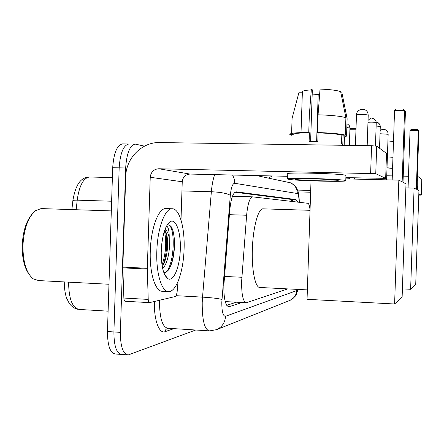 <?xml version="1.0" encoding="UTF-8"?>
<svg xmlns="http://www.w3.org/2000/svg" width="444" height="444" viewBox="0 0 444 444"><rect width="100%" height="100%" fill="white"/><g stroke="black" fill="none" stroke-linecap="round" stroke-linejoin="round"><path stroke-width="0.67" d="M310.051 209.851C309.562 205.733 308.83 203.552 307.842 203.302L252.542 196.842C249.7 197.73 247.724 203.863 246.625 215.246L241.625 281.335C241.519 294.833 243.096 301.97 246.359 302.747L287.74 288.894M297.641 202.109L296.043 199.578L236.042 191.819C233.011 192.679 230.93 198.768 229.781 210.084L223.843 285.437C223.759 298.879 225.469 305.988 228.96 306.76L242.019 302.508M195.699 330.014L128.299 354.917C123.071 354.301 120.429 346.786 120.38 332.367L125.663 167.993C126.662 153.297 129.848 145.332 135.215 144.095L144.516 146.143M122.91 354.251L121.967 354.467C116.65 353.846 113.964 346.342 113.908 331.951L119.17 167.849C120.18 153.186 123.41 145.232 128.865 144L128.982 144M236.452 302.203L226.729 305.311M234.954 192.241L291.597 199.456L293.107 201.576M127.106 354.834L121.967 354.467C116.65 353.846 113.964 346.342 113.908 331.951L119.17 167.849C120.18 153.186 123.41 145.232 128.865 144L135.215 144.095M120.751 354.384L115.656 354.023C110.256 353.396 107.52 345.898 107.454 331.529L112.698 167.71C113.714 153.069 116.994 145.133 122.533 143.9L128.865 144M178.044 281.49L177.039 292.874L175.674 296.431L149.523 302.636C148.768 302.558 148.335 301.482 148.218 299.406L147.297 269.031L122.805 267.86L125.708 176.695C125.941 158.219 141.936 141.941 159.607 142.563L371.573 145.715L376.69 146.165L375.757 173.693L158.763 168.753C153.741 169.175 150.899 172.017 150.233 177.284L147.297 269.031M125.352 301.248L125.264 301.265C124.464 301.182 123.998 300.111 123.87 298.046L122.805 267.86M345.876 177.633L385.67 178.355L386.513 153.391L376.69 146.165M386.519 153.396L385.67 178.355L375.757 173.693M287.684 176.301L190.015 174.065C185.442 174.437 182.85 177.006 182.245 181.763L181.002 219.947M337.89 180.358C334.943 179.148 291.031 178.038 295.266 179.271L295.565 179.359C299.75 180.564 341.392 181.607 338.039 180.414L337.89 180.358M310.606 141.592L312.337 89.849L311.366 89.083L309.346 114.741L308.752 132.434L309.407 132.778C298.84 132.9 293.44 133.472 293.207 134.488L289.804 134.443C289.799 133.233 296.115 132.562 308.752 132.434M311.305 89.893C305.916 90.193 302.947 90.754 302.392 91.581L301.021 132.59M342.69 144.494L341.525 143.767L341.813 135.087C337.618 134.005 329.714 133.272 318.093 132.884L317.471 132.534L318.065 114.802L320.035 89.094C330.009 89.449 336.885 90.299 340.653 91.642L345.898 117.743L345.31 135.126L341.813 135.087M342.801 144.4L343.09 135.892L346.553 135.936L347.136 118.703L341.936 92.84L340.892 92.84M345.943 175.691L345.776 175.352C342.102 173.499 281.79 172.039 287.762 173.92L287.601 178.782M288.039 179.182C294.022 180.819 350.127 182.223 345.776 180.603L345.604 180.542C341.919 178.893 281.613 177.367 287.59 179.054L288.039 179.182M343.051 137.041C345.31 136.735 346.481 136.364 346.553 135.936M302.353 92.768L298.868 92.763L292.096 118.248L291.586 133.461M291.553 134.465L291.53 135.242M319.131 100.888L319.092 95.177L318.198 94.472L316.616 141.68M312.193 94.1L318.198 94.472M309.407 132.778L309.113 141.592L317.799 141.714L318.093 132.884M345.31 135.126C340.581 133.844 331.302 132.978 317.471 132.534M345.898 117.743C341.175 116.223 331.901 115.246 318.065 114.802M28.943 274.137C24.287 267.504 22.05 257.886 22.233 245.282C22.955 231.429 26.218 221.073 32.024 214.202M108.963 284.254L38.611 280.575L33.172 278.832C26.301 273.082 22.894 261.932 22.944 245.382C23.959 228.566 28.155 216.994 35.542 210.678L41.114 208.58L41.947 208.608M184.088 249.029C183.533 270.624 176.623 291.22 169.125 291.575C162.038 292.796 155.944 273.992 156.826 251.348C157.415 228.499 164.902 208.425 172.006 208.763C179.443 208.169 184.932 227.606 184.088 249.029M167.871 291.508L162.837 291.236C155.622 292.452 149.406 273.671 150.288 251.065C150.866 228.255 158.48 208.219 165.712 208.563L166.367 208.586M163.819 272.605L165.962 272.261L168.054 270.49C171.395 265.928 173.482 258.863 174.303 249.289C174.925 238.151 173.748 230.403 170.768 226.04L168.143 224.847L167.044 225.114M166.483 226.074C168.32 226.745 169.242 230.719 169.242 237.995C168.304 233.305 166.883 230.442 164.99 229.415M161.233 250.971C162.116 235.758 165.002 226.052 169.886 221.861C175.802 217.616 181.019 232.157 180.292 249.35C179.898 266.666 173.61 282.229 167.91 278.688C163.348 275.175 161.122 265.934 161.233 250.971M161.194 252.508L161.871 242.846M162.282 266.755C164.946 262.371 166.644 256.499 167.371 249.134C168.015 239.638 167.149 233.261 164.774 230.009M162.704 268.753C166.123 264.846 168.315 258.336 169.286 249.212L169.242 237.995M162.543 266.339C166.889 256.099 167.76 239.899 165.323 230.78M169.58 268.182C174.814 257.409 175.646 237.124 172.294 228.782M162.021 265.223C165.939 253.136 166.744 241.725 164.43 231.002M166.25 272.105C175.175 261.91 175.252 225.064 168.048 224.853M307.37 289.899L260.228 287.49C255.455 288.6 251.554 270.679 252.364 249.195C252.975 227.544 258.18 208.514 262.948 208.835L263.314 208.847M403.013 182.312L405.428 111.616L404.584 110.384L402.142 181.857L398.834 180.125L394.605 303.996L402.125 297.091L405.999 183.877L403.013 182.312M394.555 110.323L396.237 109.024L403.257 109.063L404.584 110.384L394.555 110.323L392.18 179.97M345.832 178.893L398.834 180.125M311.022 180.836L307.054 299.312L394.605 303.996M416.894 189.588L418.892 131.324L418.32 130.486L416.306 189.277L414.086 188.112L410.622 289.288L415.717 284.61L418.942 190.659L416.894 189.588M410.04 130.397L411.41 129.309L417.21 129.371L418.32 130.486L410.04 130.397L408.075 187.962M405.86 187.906L414.086 188.112M402.408 288.883L410.622 289.288M355.966 129.798L349.9 129.731M349.939 128.649L355.378 128.705L355.988 129.165M355.983 129.371L355.378 128.705M345.865 177.961L349.844 178.338M268.681 178.149L272 175.941M386.741 175.769L392.324 175.891M403.224 176.135L408.474 176.251M417.343 176.501L418.032 176.595L417.576 189.943M418.786 195.116L421.256 195.105L421.794 179.365L418.032 176.595M421.794 179.365L421.256 195.105L418.825 193.961M310.7 190.426L297.469 190.082M310.639 192.224L298.085 191.886M392.579 168.359L387.007 167.949M392.585 168.171L387.013 167.81M392.957 157.298L387.384 156.904M393.489 141.542L387.928 140.903M224.47 276.423L241.847 277.272M291.159 199.395L291.514 201.393M229.415 214.68L246.625 215.246M228.077 306.615L229.304 306.682M299.139 202.286C298.995 196.986 298.385 194.061 297.314 193.517L234.687 183.283C232.573 183.511 231.119 187.523 230.319 195.31L221.811 302.192C221.772 311.588 223.016 316.283 225.535 316.278L296.648 290.615L297.541 289.399M225.535 316.278C225.058 322.605 222.067 327.067 216.567 329.659L209.59 330.891C204.606 330.003 202.148 320.596 202.214 302.664L202.536 297.13L176.357 295.704M173.959 328.643L165.113 331.657L165.812 329.565L167.51 328.283M165.113 331.657C159.141 334.171 153.863 320.074 154.39 301.487M159.479 300.277C159.496 318.015 162.349 327.35 168.048 328.271L208.686 330.83M125.663 167.993L112.698 167.71M120.38 332.367L107.454 331.529M221.961 299.461C218.515 298.507 212.038 297.73 202.536 297.13L211.361 191.736L181.946 190.931M230.319 195.31C227.017 193.379 220.696 192.185 211.361 191.736C211.96 184.826 213.07 179.126 214.68 174.631M297.314 193.517C297.23 188.539 295.005 184.976 290.626 182.834L256.704 175.591M234.687 183.283L234.232 178.999L232.628 175.041M298.029 289.421L296.342 294.244C296.337 295.515 294.239 297.547 290.043 300.333C294.1 298.429 296.298 295.188 296.648 290.615M235.986 191.819L236.297 191.83M291.597 199.456L296.043 199.578M89.816 177.017L89.477 177.006C83.344 177.994 79.248 185.714 77.201 200.172C74.043 200.116 72.583 200.388 72.827 200.999L71.895 209.601M111.622 201.221L77.201 200.172L76.168 209.74M68.587 282.14C68.826 299.312 72.5 308.419 79.609 309.468L108.103 311.166M190.015 174.065L158.763 168.753M182.245 181.763L150.233 177.284M122.805 267.11L147.297 268.281M370.635 173.349L371.573 145.715M123.87 298.046L148.218 299.406M368.209 115.312L368.187 115.179C367.404 114.768 365.201 114.524 361.588 114.458C358.214 114.469 356.504 114.669 356.465 115.057L355.439 145.477M388.156 134.277L380.031 133.738M367.971 122.283C371.511 122.006 374.264 122.122 376.235 122.633L376.246 122.716M374.153 118.798L375.985 121.029L376.235 122.633M376.135 126.013L380.275 126.557M378.255 122.788L380.025 124.936L380.264 126.479M346.836 127.545L349.961 128.05M347.696 124.203L349.317 125.658L349.933 127.961M292.224 201.476L291.719 199.478M225.219 301.581L245.865 302.725M232.456 196.276L252.542 196.842M228.416 306.732L228.96 306.76M299.328 202.309C299.04 193.8 298.213 192.507 297.741 190.809C297.053 189.655 297.341 186.852 290.626 182.834M216.567 329.659L290.043 300.333M72.866 200.649C76.396 179.748 83.644 177.417 89.477 177.006L112.382 177.561M64.269 281.918C64.236 290.998 66.278 297.641 66.761 298.451L69.025 302.925C71.318 306.449 74.359 308.591 78.155 309.346M149.367 302.625L125.264 301.265M342.696 144.25L342.663 145.288M345.948 175.424L345.776 180.603M293.051 143.229L293.007 144.55M167.582 224.253L169.886 221.861M164.718 274.764L167.91 278.688M172.006 208.763L165.712 208.563M111.311 210.9L41.114 208.58M310.034 210.306L262.948 208.835M367.182 145.649L368.215 115.207L367.865 113.059C366.034 107.115 356.432 108.725 356.471 114.946M354.301 179.093L354.345 177.828M366.039 179.365L366.084 178.094M386.602 179.842L388.156 134.221L387.873 132.451C386.008 129.126 383.433 128.466 380.142 130.475M368.037 120.402C372.572 116.345 371.534 118.859 372.938 118.293L375.985 121.029L376.251 122.649L375.458 145.921M376.013 179.598L376.057 178.322M376.235 122.189C377.639 122.1 378.904 123.016 380.025 124.936L380.28 126.501L379.537 148.257M380.103 179.692L380.147 178.416M344.455 136.819L344.167 145.31M346.958 123.92C347.247 123.771 348.035 124.353 349.317 125.658L349.961 127.989L349.373 145.388M349.822 178.988L349.617 177.717"/></g></svg>
